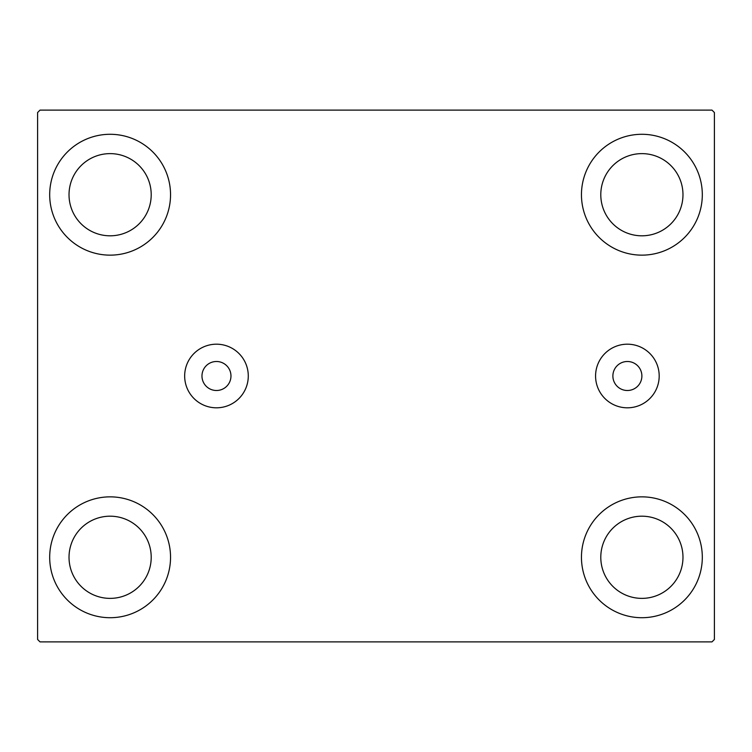 <?xml version="1.0" encoding="UTF-8"?>
<svg xmlns="http://www.w3.org/2000/svg" width="752" height="752" viewBox="0 0 752 752"><rect width="100%" height="100%" fill="white"/><g stroke="black" fill="none" stroke-linecap="round" stroke-linejoin="round"><path stroke-width="1.13" d="M641.888 376A14.504 14.504 0 0 0 627.384 361.496A14.504 14.504 0 0 0 612.88 376A14.504 14.504 0 0 0 627.384 390.504A14.504 14.504 0 0 0 641.888 376M230.967 376A14.504 14.504 0 0 0 216.473 361.496A14.504 14.504 0 0 0 201.968 376A14.504 14.504 0 0 0 216.473 390.504A14.504 14.504 0 0 0 230.967 376M659.194 376A31.81 31.81 0 0 0 627.384 344.19A31.81 31.81 0 0 0 595.575 376A31.81 31.81 0 0 0 627.384 407.81A31.81 31.81 0 0 0 659.194 376M248.282 376A31.81 31.81 0 0 0 216.473 344.19A31.81 31.81 0 0 0 184.663 376A31.81 31.81 0 0 0 216.473 407.81A31.81 31.81 0 0 0 248.282 376M49.688 557.288A60.433 60.433 0 0 1 110.112 496.856A60.433 60.433 0 0 1 170.544 557.288A60.433 60.433 0 0 1 110.112 617.712A60.433 60.433 0 0 1 49.688 557.288M581.456 194.712A60.433 60.433 0 0 1 641.888 134.288A60.433 60.433 0 0 1 702.312 194.712A60.433 60.433 0 0 1 641.888 255.144A60.433 60.433 0 0 1 581.456 194.712M581.456 557.288A60.433 60.433 0 0 1 641.888 496.856A60.433 60.433 0 0 1 702.312 557.288A60.433 60.433 0 0 1 641.888 617.712A60.433 60.433 0 0 1 581.456 557.288M49.688 194.712A60.433 60.433 0 0 1 110.112 134.288A60.433 60.433 0 0 1 170.544 194.712A60.433 60.433 0 0 1 110.112 255.144A60.433 60.433 0 0 1 49.688 194.712M69.024 194.712A41.087 41.087 0 0 1 110.112 153.624A41.087 41.087 0 0 1 151.208 194.712A41.087 41.087 0 0 1 110.112 235.808A41.087 41.087 0 0 1 69.024 194.712M600.792 557.288A41.087 41.087 0 0 1 641.888 516.192A41.087 41.087 0 0 1 682.976 557.288A41.087 41.087 0 0 1 641.888 598.376A41.087 41.087 0 0 1 600.792 557.288M600.792 194.712A41.087 41.087 0 0 1 641.888 153.624A41.087 41.087 0 0 1 682.976 194.712A41.087 41.087 0 0 1 641.888 235.808A41.087 41.087 0 0 1 600.792 194.712M69.024 557.288A41.087 41.087 0 0 1 110.112 516.192A41.087 41.087 0 0 1 151.208 557.288A41.087 41.087 0 0 1 110.112 598.376A41.087 41.087 0 0 1 69.024 557.288M711.984 110.112L40.016 110.112L37.6 112.527L37.6 639.473L40.016 641.888L711.984 641.888L714.4 639.473L714.4 112.527L711.984 110.112"/></g></svg>
